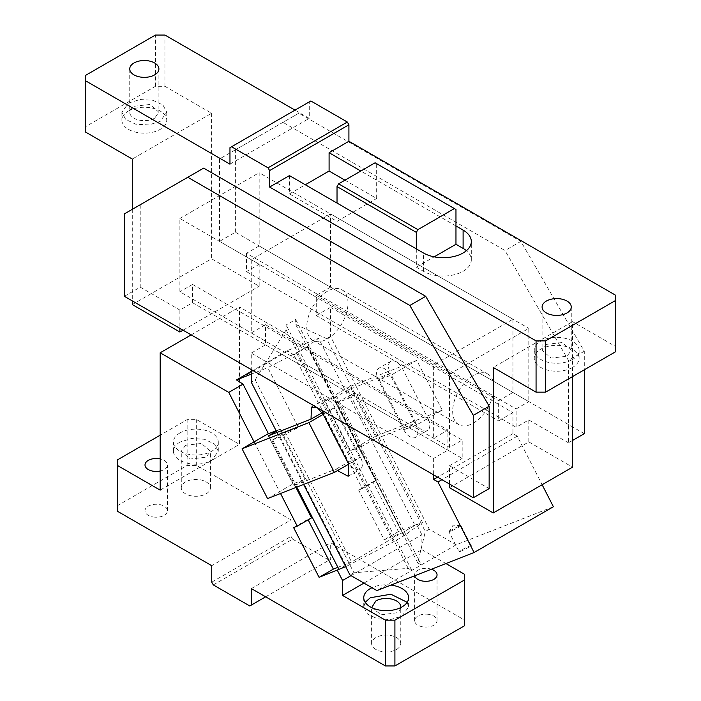 <?xml version="1.0" encoding="UTF-8"?>
<svg xmlns="http://www.w3.org/2000/svg" width="701" height="701" viewBox="0 0 701 701"><rect width="100%" height="100%" fill="white"/><g stroke="black" fill="none" stroke-linecap="round" stroke-linejoin="round"><path stroke-width="0.53" stroke-dasharray="3.5 2.63" d="M154.632 118.189A14.581 8.421 180 0 1 138.745 120.011A14.581 8.421 180 0 1 129.738 112.239A14.581 8.421 180 0 1 134.014 106.289L149.9 104.467L158.899 112.239L154.632 118.189M128.458 103.082L139.946 99.542L152.906 100.278L162.974 105.045L166.75 112.239L160.179 121.396L148.7 124.936L135.74 124.2L125.672 119.433L121.895 112.239L128.458 103.082M128.458 111.047A22.432 12.951 180 0 1 152.906 108.243A22.432 12.951 180 0 1 166.75 120.204A22.432 12.951 180 0 1 160.179 129.361A22.432 12.951 180 0 1 135.74 132.174A22.432 12.951 180 0 1 121.895 120.204A22.432 12.951 180 0 1 128.458 111.047M449.499 487.694L528.799 441.91L572.542 467.164M449.499 447.404L449.499 374.15L179.877 218.484L179.877 291.739L449.499 447.404L462.187 440.079L462.187 458.393L192.565 302.727L179.877 310.052L179.877 328.366M449.499 374.15L528.799 328.366L528.799 401.62L259.177 245.955L259.177 172.7L528.799 328.366M528.799 441.91L528.799 419.934L516.111 427.26L516.111 408.946L528.799 401.62M449.499 484.032L449.499 465.718L462.187 458.393M259.177 245.955L246.489 253.28L516.111 408.946M246.489 253.28L246.489 271.594L516.111 427.26M584.301 433.665L235.387 232.224L219.527 241.381L259.177 264.268L246.489 271.594M572.542 440.456L568.441 442.822L568.441 360.41L505.009 250.529L282.967 122.333L298.828 113.185L520.869 241.372L584.301 351.254L584.301 369.804M528.799 419.934L568.441 442.822M235.387 232.224L235.387 149.812L298.828 113.185M520.869 241.372L505.009 250.529M235.387 149.812L219.527 158.969L219.527 241.381M282.967 122.333L219.527 158.969M584.301 351.254L568.441 360.41M132.296 304.558L211.597 258.774L259.177 286.245L259.177 264.268M183.049 330.197L259.177 286.245M179.877 218.484L259.177 172.7M192.565 302.727L192.565 284.413L179.877 291.739M124.366 296.313L140.226 287.156L179.877 310.052M124.366 213.901L140.226 204.745L140.226 287.156M203.667 168.117L140.226 204.745M449.499 465.718L489.149 488.606M192.565 284.413L462.187 440.079M85.636 75.34L85.636 126.618L155.42 86.328L164.937 86.328L211.597 113.264L132.296 159.048M211.597 113.264L211.597 258.774M132.296 209.327L132.296 300.895M572.542 376.595L572.542 321.654L493.241 367.438M572.542 359.473A22.432 12.951 180 0 1 548.094 362.277A22.432 12.951 180 0 1 534.25 350.316A22.432 12.951 180 0 1 540.822 341.159A22.432 12.951 180 0 1 565.26 338.346A22.432 12.951 180 0 1 579.105 350.316A22.432 12.951 180 0 1 572.542 359.473M572.542 367.438A22.432 12.951 180 0 1 548.094 370.242A22.432 12.951 180 0 1 534.25 358.281A22.432 12.951 180 0 1 540.822 349.124A22.432 12.951 180 0 1 565.26 346.32A22.432 12.951 180 0 1 579.105 358.281A22.432 12.951 180 0 1 572.542 367.438M546.368 344.357L562.255 342.535L571.262 350.316L566.986 356.266L551.1 358.088L542.101 350.316L546.368 344.357M416.315 248.855L416.315 267.169L423.457 271.296A28.04 16.184 0 0 0 454.011 274.801A28.04 16.184 0 0 0 471.317 259.843A28.04 16.184 0 0 0 466.402 250.686M416.315 267.169L434.199 256.846M455.965 209.485L376.665 163.701L376.665 198.497L344.945 180.183M455.965 225.967L360.805 171.026M289.443 175.601L289.443 193.914L305.303 184.757M289.443 193.914L337.023 221.385L376.665 198.497M337.023 203.071L337.023 221.385M310.85 100.979L309.264 101.89L309.264 118.373L294.99 110.136M229.963 164.157L309.264 118.373M309.264 101.89L229.963 147.674M376.665 163.701L375.079 162.781M85.636 126.618L85.636 132.112M155.42 86.328L155.42 35.05M164.937 86.328L164.937 35.05M615.364 295.103L615.364 346.382L572.542 321.654M615.364 351.867L615.364 346.382M403.907 430.011A11.216 6.475 -120 0 0 415.08 437.59A11.216 6.475 -120 0 0 415.588 437.345A11.216 6.475 -120 0 0 416.061 425.253L390.571 375.464C387.118 369.558 383.394 367.035 379.399 367.885C376.008 369.926 375.683 374.036 378.426 380.222L403.907 430.011L404.705 429.555L379.215 379.767L391.368 375.009L416.85 424.797L404.705 429.555L415.807 423.141A11.216 6.475 -120 0 0 426.979 430.721A11.216 6.475 -120 0 0 427.487 430.475A11.216 6.475 -120 0 0 427.952 418.383L416.061 425.253M442.226 410.146L375.403 436.311L349.922 386.523L416.745 360.358L442.226 410.146L427.952 418.383L402.47 368.603C399.009 362.689 395.285 360.165 391.298 361.024C387.907 363.057 387.583 367.166 390.317 373.353L356.301 386.68L330.548 336.375L330.548 307.301L512.939 412.609L512.939 433.665L517.277 436.171L542.127 484.724M553.396 506.735L456.202 544.791L429.284 529.255L381.782 436.46L415.807 423.141M391.298 361.024L379.399 367.885M373.282 439.799L381.782 436.46L356.301 386.68L347.792 390.01L336.69 396.415L362.18 446.204L373.282 439.799L347.792 390.01M362.18 446.204L350.027 450.962L324.545 401.174L336.69 396.415M375.403 436.311L350.027 450.962M390.317 373.353L378.426 380.222M416.745 360.358L390.571 375.464M349.922 386.523L324.545 401.174M429.284 529.255L425.341 531.524L326.605 338.644L295.656 324.414L295.656 319.481L286.139 324.975L286.139 329.908L255.182 379.881L251.247 382.159M330.548 336.375L326.605 338.644M251.247 353.085L265.521 344.848L265.521 324.703L251.247 332.94L251.247 259.685L330.548 213.901L512.939 319.209L433.639 364.993L433.639 438.248L447.913 430.002L447.913 450.147L433.639 458.393L251.247 353.085L251.247 369.567M512.939 319.209L512.939 392.464L330.548 287.156L330.548 213.901M330.548 287.156L316.274 295.401L316.274 315.546L330.548 307.301M512.939 412.609L498.665 420.845L498.665 400.7L512.939 392.464M316.274 315.546L498.665 420.845M517.277 436.171L441.937 479.668M512.939 433.665L437.599 477.162M456.202 544.791L376.901 590.575M460.391 551.398C464.798 549.724 474.901 543.897 469.907 545.904C465.499 547.577 455.387 553.413 460.391 551.398L459.155 551.722L448.964 531.805L450.191 531.481A6.73 0.482 -27.1 0 0 456.982 528.212A6.73 0.482 -27.1 0 0 460.943 525.671A6.73 0.482 -27.1 0 0 460.872 525.645A6.73 0.482 -27.1 0 0 459.707 525.987C455.3 527.66 445.196 533.496 450.191 531.481M460.943 525.671L471.133 545.588L469.907 545.904M295.656 319.481L421.31 564.936L417.717 562.868L425.341 531.524M417.717 562.868L295.656 324.414M265.521 344.848L447.913 450.147M265.521 324.703L447.913 430.002M251.247 332.94L433.639 438.248M433.639 364.993L251.247 259.685M316.274 295.401L498.665 400.7M255.182 379.881L353.926 572.761L408.201 568.362L411.794 570.43L286.139 324.975M408.201 568.362L286.139 329.908M353.926 572.761L349.983 575.03M303.612 484.461L277 432.464M337.479 470.616L336.506 468.925L293.982 485.574L268.492 435.794M433.639 458.393L433.639 474.875M460.872 525.645L453.118 525.145L448.964 531.805M267.554 498.577L292.93 483.927L305.084 479.169L279.594 429.38L276.378 431.238M279.594 429.38L276.115 430.747M323.17 414.379L334.272 407.973L322.197 412.696M322.916 412.276A11.216 6.475 60 0 1 323.38 400.183A11.216 6.475 60 0 1 335.06 407.518L360.551 457.306A11.216 6.475 60 0 1 360.077 469.39A11.216 6.475 60 0 1 348.397 462.055L322.916 412.276L322.188 412.687M348.651 464.167L359.753 457.762L334.272 407.973L335.06 407.518M336.506 468.925L347.608 462.52L360.551 457.306M293.982 485.574L305.084 479.169M267.449 434.138L292.93 483.927M322.118 412.731L347.608 462.52L348.397 462.055M493.907 387.425A29.162 16.833 120 0 0 487.861 374.08A29.162 16.833 120 0 0 465.394 381.887A29.162 16.833 120 0 0 452.671 411.233A29.162 16.833 120 0 0 458.708 424.578A29.162 16.833 120 0 0 481.175 416.771A29.162 16.833 120 0 0 493.907 387.425M347.994 303.183A29.162 16.833 120 0 0 341.957 289.837A29.162 16.833 120 0 0 319.481 297.645A29.162 16.833 120 0 0 306.758 326.99A29.162 16.833 120 0 0 312.795 340.335A29.162 16.833 120 0 0 335.262 332.528A29.162 16.833 120 0 0 347.994 303.183M308.072 346.609L293.798 354.846L362.268 488.597L376.542 480.351L308.072 346.609L239.479 307.003L239.479 444.355L196.657 419.636L187.141 419.636L160.179 435.198M358.623 490.025L384.113 539.814L402.33 532.672L416.604 524.436L398.387 531.568L372.897 481.78L358.623 490.025L362.268 488.597M372.897 481.78L376.542 480.351M398.387 531.568L384.113 539.814M402.33 532.672L336.068 403.233L348.756 395.907L415.018 525.347L422.484 522.429L356.222 392.981L349.142 398.107L318.561 338.364L307.476 346.399L296.488 352.743L267.808 367.666L298.389 427.408L280.093 436.933L346.355 566.382L393.331 541.934L404.319 535.59L422.484 522.429M336.068 403.233L349.142 398.107M348.756 395.907L356.222 392.981M415.018 525.347L338.89 569.3L351.578 561.974L285.316 432.526L298.389 427.408M345.689 566.645L346.355 566.382M393.331 541.934L296.488 352.743M404.319 535.59L307.476 346.399M296.821 487.116L272.628 439.851L285.316 432.526M272.628 439.851L280.093 436.933M337.891 567.337L351.578 561.974M293.596 527.564L307.87 519.327L308.142 519.844M251.247 374.15L267.808 367.666M295.936 487.467L268.439 433.753M311.516 517.899L307.87 519.327M251.247 371.416L287.261 350.623L318.561 338.364M293.798 354.846L287.261 350.623M236.842 380.564L287.594 351.262M191.18 334.894L239.479 307.003M254.095 441.849L280.531 493.495M180.008 432.911A22.432 12.951 0 0 0 173.436 442.068A22.432 12.951 0 0 0 187.281 454.029A22.432 12.951 0 0 0 211.728 451.225A22.432 12.951 0 0 0 218.291 442.068A22.432 12.951 0 0 0 204.447 430.107A22.432 12.951 0 0 0 180.008 432.911M180.008 442.068A22.432 12.951 0 0 0 173.436 451.225A22.432 12.951 0 0 0 187.281 463.186A22.432 12.951 0 0 0 211.728 460.382L218.291 451.225L214.515 444.031L204.447 439.264L191.487 438.528L180.008 442.068M185.555 445.275L181.287 451.225L190.286 459.006L206.173 457.175L210.44 451.225L201.441 443.453L185.555 445.275M185.555 481.902A14.581 8.421 0 0 0 181.287 487.852A14.581 8.421 0 0 0 190.286 495.633A14.581 8.421 0 0 0 206.173 493.802A14.581 8.421 0 0 0 210.44 487.852A14.581 8.421 0 0 0 201.441 480.08A14.581 8.421 0 0 0 185.555 481.902M396.494 649.468A14.581 8.421 0 0 0 400.762 643.518A14.581 8.421 0 0 0 391.763 635.737A14.581 8.421 0 0 0 375.876 637.568A14.581 8.421 0 0 0 371.609 643.518A14.581 8.421 0 0 0 380.608 651.29A14.581 8.421 0 0 0 396.494 649.468M371.661 607.601L381.178 614.795L396.494 612.84A14.581 8.421 0 0 0 400.709 607.601M365.203 602.308L363.758 606.891L367.534 614.085L377.602 618.852L390.562 619.588L402.041 616.048L408.613 606.891L407.167 602.308M351.008 575.626L421.871 534.714L421.871 549.663L363.95 583.101M428.994 614.409A11.216 6.475 0 0 0 414.624 620.622A11.216 6.475 0 0 0 422.677 626.834A11.216 6.475 0 0 0 437.047 620.622A11.216 6.475 0 0 0 428.994 614.409M431.422 569.23A11.216 6.475 0 0 0 428.994 568.625A11.216 6.475 0 0 0 414.624 574.838A11.216 6.475 0 0 0 414.729 575.758M390.939 585.081A22.432 12.951 0 0 0 371.959 587.718M421.871 534.714L416.604 524.436M153.055 516.961A11.216 6.475 0 0 0 167.434 510.749A11.216 6.475 0 0 0 159.372 504.536A11.216 6.475 0 0 0 145.002 510.749A11.216 6.475 0 0 0 153.055 516.961M160.179 471.019A11.216 6.475 0 0 0 167.434 464.965A11.216 6.475 0 0 0 160.179 458.901M160.179 490.139L239.479 444.355M117.356 511.204L117.356 459.926M117.356 505.71L187.141 465.42L196.657 465.42L291.029 519.905L211.728 565.681M187.141 465.42L187.141 419.636M196.657 465.42L196.657 419.636M251.379 588.577L330.679 542.793L464.693 620.166L464.693 625.66M421.871 549.663L445.924 563.543M464.693 574.382L464.693 620.166M265.653 596.814L330.679 559.275L330.679 542.793M249.793 605.971L330.679 559.275M291.029 519.905L291.029 536.388L211.728 582.163M213.314 584.914L292.615 539.13L329.093 560.187M292.615 539.13L291.029 536.388M423.457 271.296L423.457 252.982M129.738 68.926L129.738 112.239M166.75 112.239L166.75 120.204M121.895 112.239L121.895 120.204M158.899 68.926L158.899 112.239M534.25 350.316L534.25 358.281M579.105 350.316L579.105 358.281M571.262 307.003L571.262 350.316M542.101 307.003L542.101 350.316M471.317 259.843L471.317 241.53M427.487 430.475L415.588 437.345M311.481 407.053L323.38 400.183M348.187 476.259L360.077 469.39M341.957 289.837L487.861 374.08M312.795 340.335L458.708 424.578M173.436 451.225L173.436 442.068M181.287 487.852L181.287 451.225M210.44 487.852L210.44 451.225M400.762 643.518L400.762 606.891M414.624 620.622L414.624 574.838M437.047 620.622L437.047 574.838M363.758 606.891L363.758 597.734M408.613 606.891L408.613 597.734M371.609 643.518L371.609 606.891M167.434 510.749L167.434 464.965M145.002 510.749L145.002 464.965M218.291 451.225L218.291 442.068"/><path stroke-width="1.05" d="M154.632 74.884A14.581 8.421 180 0 1 138.745 76.707A14.581 8.421 180 0 1 129.738 68.926A14.581 8.421 180 0 1 134.014 62.976A14.581 8.421 180 0 1 149.9 61.153A14.581 8.421 180 0 1 158.899 68.926A14.581 8.421 180 0 1 154.632 74.884M449.499 484.032L449.499 487.694L493.241 512.948L572.542 467.164L572.542 376.595M584.301 369.804L584.301 433.665L572.542 440.456M179.877 328.366L179.877 332.029L183.049 330.197M179.877 332.029L132.296 304.558L132.296 300.895M124.366 213.901L124.366 296.313L473.289 497.763L473.289 415.351L489.149 406.194L425.709 296.313L409.848 305.47L187.807 177.274L124.366 213.901M187.807 177.274L203.667 168.117L425.709 296.313M473.289 497.763L489.149 488.606L489.149 406.194M473.289 415.351L409.848 305.47M294.99 110.136L164.937 35.05L155.42 35.05L85.636 75.34L85.636 132.112L132.296 159.048L132.296 209.327M493.241 512.948L493.241 367.438L536.063 392.157L536.063 340.879L269.613 187.053L269.613 170.571L348.914 124.787L348.914 141.269L329.093 152.713L329.093 171.026L344.945 180.183M546.368 301.053A14.581 8.421 180 0 1 562.255 299.231A14.581 8.421 180 0 1 571.262 307.003A14.581 8.421 180 0 1 566.986 312.953A14.581 8.421 180 0 1 551.1 314.775A14.581 8.421 180 0 1 542.101 307.003A14.581 8.421 180 0 1 546.368 301.053M466.402 250.686A28.04 16.184 0 0 0 463.107 248.399L455.965 244.281L455.965 209.485L375.079 162.781L338.609 183.846L417.901 229.63L454.379 208.565M269.613 187.053L289.443 175.601L337.023 203.071L337.023 186.589L416.315 232.373L416.315 248.855L423.457 252.982A28.04 16.184 0 0 0 454.011 256.487A28.04 16.184 0 0 0 471.317 241.53A28.04 16.184 0 0 0 463.107 230.086L455.965 225.967M434.199 256.846L455.965 244.281M360.805 171.026L329.093 152.713M305.303 184.757L329.093 171.026M85.636 80.834L229.963 164.157L229.963 147.674L231.549 146.763L268.027 167.819L347.328 122.035L310.85 100.979L231.549 146.763M268.027 167.819L269.613 170.571M347.328 122.035L348.914 124.787M416.315 248.855L337.023 203.071M337.023 186.589L338.609 183.846M416.315 232.373L417.901 229.63M348.914 141.269L615.364 295.103L615.364 300.598L545.58 340.879L545.58 392.157L536.063 392.157M545.58 340.879L536.063 340.879M615.364 300.598L615.364 351.867L545.58 392.157M542.127 484.724L553.396 506.735L474.095 552.511L376.901 590.575L349.983 575.03L303.612 484.461M276.378 431.238L268.492 435.794L277 432.464L251.247 382.159L251.247 369.567M437.599 477.162L433.639 479.449L437.976 481.955L474.095 552.511M441.937 479.668L437.976 481.955M277 432.464L311.016 419.137L311.481 407.053L317.439 407.816L323.17 414.379L348.651 464.167L348.187 476.259L337.479 470.616M433.639 474.875L433.639 479.449M311.016 419.137L322.188 412.687M276.115 430.747L267.449 434.138L242.073 448.789L267.554 498.577L334.377 472.413L308.896 422.624L242.073 448.789M308.896 422.624L323.17 414.379M334.377 472.413L348.651 464.167M280.531 493.495L297.242 526.136L293.596 527.564L319.086 577.352L345.689 566.645M338.89 569.3L296.821 487.116M319.086 577.352L333.361 569.116L337.891 567.337M333.361 569.116L308.142 519.844M268.439 433.753L243.045 384.148L236.509 379.924L251.247 374.15M297.242 526.136L311.516 517.899L295.936 487.467M236.509 379.924L251.247 371.416M243.045 384.148L228.771 392.394L160.179 352.787L191.18 334.894M228.771 392.394L254.095 441.849M400.709 607.601A14.581 8.421 0 0 0 400.762 606.891A14.581 8.421 0 0 0 391.763 599.11A14.581 8.421 0 0 0 375.876 600.941L371.661 607.601M407.167 602.308L390.904 594.229L370.321 597.734L365.203 602.308M363.95 583.101L342.57 595.447L342.57 580.498L351.008 575.626M414.729 575.758A11.216 6.475 0 0 0 422.677 581.05A11.216 6.475 0 0 0 437.047 574.838A11.216 6.475 0 0 0 431.422 569.23M371.959 587.718A22.432 12.951 0 0 0 370.321 588.577A22.432 12.951 0 0 0 363.758 597.734A22.432 12.951 0 0 0 377.602 609.695A22.432 12.951 0 0 0 402.041 606.891A22.432 12.951 0 0 0 408.613 597.734A22.432 12.951 0 0 0 390.939 585.081M337.304 570.22L342.57 580.498M160.179 458.901A11.216 6.475 0 0 0 159.372 458.752A11.216 6.475 0 0 0 145.002 464.965A11.216 6.475 0 0 0 153.055 471.177A11.216 6.475 0 0 0 160.179 471.019M160.179 352.787L160.179 490.139L117.356 465.42L117.356 511.204L211.728 565.681L211.728 582.163L213.314 584.914L249.793 605.971L265.653 596.814M160.179 435.198L117.356 459.926L117.356 465.42M394.908 620.166L394.908 665.95L464.693 625.66L464.693 579.876L394.908 620.166L385.392 620.166L385.392 665.95L394.908 665.95M385.392 665.95L251.379 588.577L251.379 605.059M445.924 563.543L464.693 574.382L464.693 579.876M342.57 595.447L385.392 620.166M463.107 248.399L463.107 230.086"/></g></svg>
